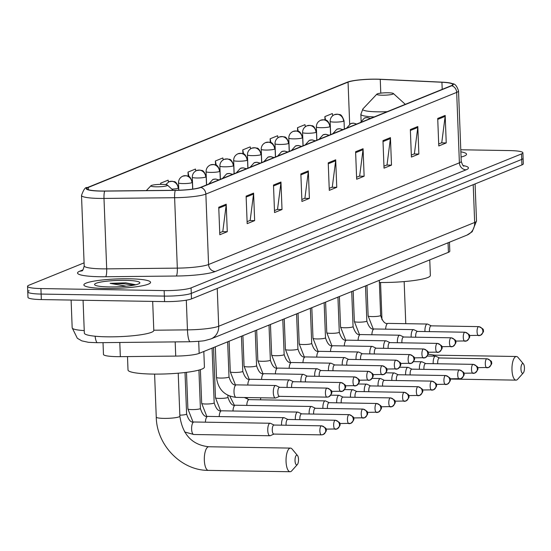 <?xml version="1.0" encoding="UTF-8"?>
<svg xmlns="http://www.w3.org/2000/svg" width="551" height="551" viewBox="0 0 551 551"><rect width="100%" height="100%" fill="white"/><g stroke="black" fill="none" stroke-linecap="round" stroke-linejoin="round"><path stroke-width="0.83" d="M449.458 242.213L449.802 251.194A20.855 2.941 177.8 0 1 448.424 252.317L199.159 353.377A20.855 2.941 177.8 0 1 175.728 356.091L120.338 356.655A20.855 2.941 177.8 0 1 116.846 356.649A20.855 2.941 177.8 0 1 103.471 354.424L103.016 342.639M29.141 290.721A20.855 2.941 -2.2 0 0 27.764 291.844L27.97 297.347A20.855 2.941 -2.2 0 0 41.346 299.572L164.57 301.604A20.855 2.941 -2.2 0 0 191.493 298.897L521.935 164.921A20.855 2.941 -2.2 0 0 523.312 163.805L523.106 158.302A20.855 2.941 -2.2 0 1 521.721 159.425A20.855 2.941 -2.2 0 0 523.106 158.302L522.892 152.799A20.855 2.941 -2.2 0 0 509.517 150.575L460.788 149.769M84.089 262.855L28.934 285.218A20.855 2.941 -2.2 0 0 27.55 286.341A20.855 2.941 -2.2 0 0 40.926 288.566L164.15 290.597L164.363 296.101A20.855 2.941 -2.2 0 0 191.28 293.394L521.721 159.425L191.28 293.394A20.855 2.941 -2.2 0 1 164.363 296.101L41.139 294.069L164.363 296.101L164.57 301.604M27.764 291.844A20.855 2.941 -2.2 0 0 41.139 294.069A20.855 2.941 -2.2 0 1 27.764 291.844L27.55 286.341M105.275 288.476A33.37 4.704 -2.2 0 0 150.561 282.353A33.37 4.704 -2.2 0 0 129.161 278.785A33.37 4.704 -2.2 0 0 83.876 284.915A33.37 4.704 -2.2 0 0 105.275 288.476A33.37 4.704 -2.2 0 0 150.561 282.353A33.37 4.704 -2.2 0 0 129.161 278.785A33.37 4.704 -2.2 0 0 83.876 284.915A33.37 4.704 -2.2 0 0 105.275 288.476M461.063 157.049A33.37 4.704 -2.2 0 0 466.566 154.232A33.37 4.704 -2.2 0 0 460.863 151.835A33.37 4.704 -2.2 0 1 466.566 154.232A33.37 4.704 -2.2 0 1 461.063 157.049M101.074 191.011A22.247 3.134 177.8 0 1 86.81 188.642A22.247 3.134 177.8 0 1 88.284 187.443L348.053 82.12A22.247 3.134 177.8 0 1 380.252 79.344L441.93 82.251A22.247 3.134 177.8 0 1 452.715 84.517A22.247 3.134 177.8 0 1 451.241 85.708L200.419 187.402A22.247 3.134 177.8 0 1 175.425 190.302L104.8 191.025A22.247 3.134 177.8 0 1 101.074 191.011M100.874 191.094A22.798 3.21 -2.2 0 0 104.69 191.107L175.321 190.384A22.798 3.21 -2.2 0 0 200.936 187.416L451.758 85.722A22.798 3.21 -2.2 0 0 450.312 83.036A22.798 3.21 -2.2 0 0 442.219 82.168L380.541 79.268A22.798 3.21 -2.2 0 0 348.859 81.658A22.798 3.21 -2.2 0 0 347.536 82.113L87.761 187.436A22.798 3.21 -2.2 0 0 100.874 191.094M164.15 290.597A20.855 2.941 -2.2 0 0 191.073 287.891L521.508 153.922A20.855 2.941 -2.2 0 0 522.892 152.799M390.439 137.626L391.492 165.135L384.033 168.158L382.973 140.65L390.439 137.626A5.558 5.131 -112.1 0 1 390.397 138.576L383.007 141.573M417.81 126.53L418.863 154.039L411.404 157.063L410.343 129.554L417.81 126.53A5.558 5.131 -112.1 0 1 417.768 127.481L410.378 130.477M445.18 115.428L446.234 142.936L438.775 145.967L437.714 118.458L445.18 115.428A5.558 5.131 -112.1 0 1 445.139 116.385L437.749 119.381M308.326 170.913L309.386 198.422L301.92 201.452L300.86 173.944L308.326 170.913A5.558 5.131 -112.1 0 1 308.284 171.871L300.894 174.867M280.955 182.016L282.016 209.525L274.55 212.548L273.489 185.04L280.955 182.016A5.558 5.131 -112.1 0 1 280.914 182.966L273.523 185.963M253.584 193.112L254.645 220.62L247.179 223.644L246.118 196.135L253.584 193.112A5.558 5.131 -112.1 0 1 253.543 194.062L246.159 197.058M226.213 204.207L227.274 231.716L219.808 234.74L218.747 207.231L226.213 204.207A5.558 5.131 -112.1 0 1 226.172 205.165L218.788 208.154M363.068 148.722L364.128 176.23L356.662 179.254L355.602 151.745L363.068 148.722A5.558 5.131 -112.1 0 1 363.026 149.679L355.636 152.668M335.697 159.818L336.757 187.326L329.291 190.357L328.231 162.848L335.697 159.818A5.558 5.131 -112.1 0 1 335.655 160.775L328.265 163.771M277.993 137.736L277.594 135.766L270.128 138.79L270.265 142.406M305.371 126.689L304.965 124.671L297.499 127.694L297.63 131.166M332.756 115.655L332.329 113.568L324.87 116.598L324.994 119.932M195.86 170.906L195.481 169.054L188.015 172.084L188.173 176.168M168.482 181.982L168.11 180.156L160.644 183.18L160.692 184.385M250.615 148.784L250.223 146.862L242.757 149.886L242.901 153.653M223.231 159.845L222.852 157.958L215.386 160.988L215.537 164.907M336.757 187.326L331.95 187.25M329.216 188.359L332.281 187.113L335.655 160.775M364.128 176.23L359.314 176.148M356.587 177.257L359.651 176.017L363.026 149.679M227.274 231.716L222.466 231.634M219.732 232.742L222.797 231.503L226.172 205.165M254.645 220.62L249.837 220.538M247.103 221.647L250.168 220.407L253.543 194.062M282.016 209.525L277.208 209.442M274.474 210.551L277.539 209.311L280.914 182.966M309.386 198.422L304.579 198.346M301.845 199.455L304.91 198.208L308.284 171.871M446.234 142.936L441.427 142.861M438.692 143.969L441.757 142.723L445.139 116.385M418.863 154.039L414.056 153.956M411.322 155.065L414.393 153.825L417.768 127.481M391.492 165.135L386.685 165.052M383.957 166.161L387.022 164.921L390.397 138.576M215.386 160.988L216.254 165.231M188.015 172.084L188.924 176.54M160.644 183.18L160.885 184.378M242.757 149.886L243.583 153.936M270.128 138.79L270.913 142.647M297.499 127.694L298.249 131.372M324.87 116.598L325.586 120.111M83.07 300.261L84.337 333.107A34.754 4.897 -2.2 0 0 106.625 336.813A34.754 4.897 -2.2 0 0 153.798 330.435L152.682 301.404M135.732 284.757L125.724 282.828L110.124 283.345L126.248 286.224M109.105 286.919A22.66 3.196 -2.2 0 0 139.651 283.221A22.66 3.196 -2.2 0 0 125.332 280.342A22.66 3.196 -2.2 0 0 94.82 284.95A22.66 3.196 -2.2 0 0 109.105 286.919M110.124 283.345L124.671 283.827L133.666 285.211M125.724 282.828L135.691 284.784M296.955 464.837A4.869 1.749 90.9 0 0 297.368 464.527A4.869 1.749 90.9 0 0 298.518 460.051A4.869 1.749 90.9 0 0 297.519 455.546A4.869 1.749 90.9 0 0 296.583 455.209A4.869 1.749 90.9 0 0 295.026 460.732A4.869 1.749 90.9 0 0 296.955 464.837M297.368 464.527L291.741 470.85A11.819 4.25 -89.1 0 1 290.735 471.608A11.819 4.25 -89.1 0 1 290.088 471.732A11.819 4.25 -89.1 0 1 286.031 460.746A11.819 4.25 -89.1 0 1 289.833 448.225A11.819 4.25 -89.1 0 1 290.48 448.101A11.819 4.25 -89.1 0 1 292.099 449.044L297.519 455.546M162.173 184.385A8.341 1.178 -2.2 0 0 150.933 185.749A8.341 1.178 -2.2 0 0 156.202 186.81A8.341 1.178 -2.2 0 0 167.435 185.115A8.341 1.178 -2.2 0 0 162.173 184.385M127.495 356.587L128.011 369.997A38.233 5.386 -2.2 0 0 152.531 374.074A38.233 5.386 -2.2 0 0 204.421 367.062L203.822 351.483M522.885 373.234A4.869 1.749 90.9 0 0 523.305 372.924A4.869 1.749 90.9 0 0 524.449 368.454A4.869 1.749 90.9 0 0 523.45 363.942A4.869 1.749 90.9 0 0 522.513 363.612A4.869 1.749 90.9 0 0 520.957 369.129A4.869 1.749 90.9 0 0 522.885 373.234M523.305 372.924L517.671 379.246A11.819 4.25 -89.1 0 1 516.666 380.004A11.819 4.25 -89.1 0 1 516.018 380.135A11.819 4.25 -89.1 0 1 511.962 369.142A11.819 4.25 -89.1 0 1 515.764 356.628A11.819 4.25 -89.1 0 1 516.411 356.497A11.819 4.25 -89.1 0 1 518.036 357.441L523.45 363.942M388.111 92.782A8.341 1.178 -2.2 0 0 376.863 94.145A8.341 1.178 -2.2 0 0 382.139 95.206A8.341 1.178 -2.2 0 0 393.366 93.512A8.341 1.178 -2.2 0 0 388.111 92.782M379.37 282.484A38.233 5.386 -2.2 0 0 430.359 275.459L429.759 259.879M274.095 425.048L270.465 423.326A6.254 2.252 90.9 0 0 270.107 423.244A6.254 2.252 90.9 0 0 269.763 423.306A6.254 2.252 90.9 0 0 267.758 430.407A6.254 2.252 90.9 0 0 269.9 435.751A6.254 2.252 90.9 0 0 270.238 435.689A6.254 2.252 90.9 0 0 270.259 435.676L273.95 434.085M274.212 425.103A4.518 1.625 90.9 0 0 273.964 425.041A4.518 1.625 90.9 0 0 273.723 425.09A4.518 1.625 90.9 0 0 272.277 430.221A4.518 1.625 90.9 0 0 273.819 434.078A4.518 1.625 90.9 0 0 274.061 434.03M287.884 419.456L284.247 417.741A6.254 2.252 90.9 0 0 283.889 417.651A6.254 2.252 90.9 0 0 283.545 417.72A6.254 2.252 90.9 0 0 281.547 424.814A6.254 2.252 90.9 0 0 281.561 425.172M287.994 419.511A4.518 1.625 90.9 0 0 287.753 419.456A4.518 1.625 90.9 0 0 287.505 419.504A4.518 1.625 90.9 0 0 286.059 424.628A4.518 1.625 90.9 0 0 286.1 425.241M301.666 413.87L298.036 412.155A6.254 2.252 90.9 0 0 297.671 412.065A6.254 2.252 90.9 0 0 297.333 412.134A6.254 2.252 90.9 0 0 295.329 419.228A6.254 2.252 90.9 0 0 295.35 419.58M301.783 413.925A4.518 1.625 90.9 0 0 301.535 413.87A4.518 1.625 90.9 0 0 301.287 413.911A4.518 1.625 90.9 0 0 299.847 419.042A4.518 1.625 90.9 0 0 299.882 419.655M315.454 408.277L311.818 406.562A6.254 2.252 90.9 0 0 311.46 406.473A6.254 2.252 90.9 0 0 311.115 406.542A6.254 2.252 90.9 0 0 309.118 413.643A6.254 2.252 90.9 0 0 309.132 413.994M315.565 408.332A4.518 1.625 90.9 0 0 315.324 408.277A4.518 1.625 90.9 0 0 315.076 408.325A4.518 1.625 90.9 0 0 313.629 413.45A4.518 1.625 90.9 0 0 313.671 414.07M329.236 402.691L325.607 400.976A6.254 2.252 90.9 0 0 325.242 400.887A6.254 2.252 90.9 0 0 324.904 400.956A6.254 2.252 90.9 0 0 322.9 408.05A6.254 2.252 90.9 0 0 322.92 408.401M329.353 402.747A4.518 1.625 90.9 0 0 329.105 402.691A4.518 1.625 90.9 0 0 328.857 402.74A4.518 1.625 90.9 0 0 327.411 407.864A4.518 1.625 90.9 0 0 327.452 408.477M343.025 397.099L339.388 395.384A6.254 2.252 90.9 0 0 339.03 395.301A6.254 2.252 90.9 0 0 338.686 395.363A6.254 2.252 90.9 0 0 336.689 402.464A6.254 2.252 90.9 0 0 336.702 402.815M343.135 397.154A4.518 1.625 90.9 0 0 342.894 397.099A4.518 1.625 90.9 0 0 342.646 397.147A4.518 1.625 90.9 0 0 341.2 402.271A4.518 1.625 90.9 0 0 341.241 402.891M356.807 391.513L353.17 389.798A6.254 2.252 90.9 0 0 352.812 389.709A6.254 2.252 90.9 0 0 352.475 389.777A6.254 2.252 90.9 0 0 350.47 396.872A6.254 2.252 90.9 0 0 350.491 397.223M356.917 391.568A4.518 1.625 90.9 0 0 356.676 391.513A4.518 1.625 90.9 0 0 356.428 391.561A4.518 1.625 90.9 0 0 354.982 396.686A4.518 1.625 90.9 0 0 355.023 397.299M370.589 385.927L366.959 384.205A6.254 2.252 90.9 0 0 366.601 384.123A6.254 2.252 90.9 0 0 366.257 384.185A6.254 2.252 90.9 0 0 364.252 391.286A6.254 2.252 90.9 0 0 364.273 391.637M370.706 385.975A4.518 1.625 90.9 0 0 370.458 385.92A4.518 1.625 90.9 0 0 370.217 385.969A4.518 1.625 90.9 0 0 368.771 391.093A4.518 1.625 90.9 0 0 368.812 391.713M384.378 380.335L380.741 378.62A6.254 2.252 90.9 0 0 380.383 378.53A6.254 2.252 90.9 0 0 380.045 378.599A6.254 2.252 90.9 0 0 378.041 385.693A6.254 2.252 90.9 0 0 378.055 386.044M384.488 380.39A4.518 1.625 90.9 0 0 384.247 380.335A4.518 1.625 90.9 0 0 383.999 380.383A4.518 1.625 90.9 0 0 382.552 385.507A4.518 1.625 90.9 0 0 382.594 386.12M398.159 374.749L394.53 373.027A6.254 2.252 90.9 0 0 394.165 372.944A6.254 2.252 90.9 0 0 393.827 373.006A6.254 2.252 90.9 0 0 391.823 380.107A6.254 2.252 90.9 0 0 391.844 380.459M398.277 374.797A4.518 1.625 90.9 0 0 398.029 374.742A4.518 1.625 90.9 0 0 397.788 374.79A4.518 1.625 90.9 0 0 396.341 379.914A4.518 1.625 90.9 0 0 396.376 380.534M411.948 369.156L408.312 367.441A6.254 2.252 90.9 0 0 407.954 367.352A6.254 2.252 90.9 0 0 407.609 367.421A6.254 2.252 90.9 0 0 405.612 374.515A6.254 2.252 90.9 0 0 405.626 374.873M412.058 369.211A4.518 1.625 90.9 0 0 411.817 369.156A4.518 1.625 90.9 0 0 411.569 369.204A4.518 1.625 90.9 0 0 410.123 374.329A4.518 1.625 90.9 0 0 410.164 374.942M425.73 363.57L422.1 361.849A6.254 2.252 90.9 0 0 421.735 361.766A6.254 2.252 90.9 0 0 421.398 361.828A6.254 2.252 90.9 0 0 419.394 368.929A6.254 2.252 90.9 0 0 419.414 369.28M425.847 363.626A4.518 1.625 90.9 0 0 425.599 363.564A4.518 1.625 90.9 0 0 425.351 363.612A4.518 1.625 90.9 0 0 423.912 368.743A4.518 1.625 90.9 0 0 423.946 369.356M439.519 357.978L435.882 356.263A6.254 2.252 90.9 0 0 435.524 356.173A6.254 2.252 90.9 0 0 435.18 356.242A6.254 2.252 90.9 0 0 433.182 363.336A6.254 2.252 90.9 0 0 433.196 363.694M439.629 358.033A4.518 1.625 90.9 0 0 439.388 357.978A4.518 1.625 90.9 0 0 439.14 358.026A4.518 1.625 90.9 0 0 437.694 363.15A4.518 1.625 90.9 0 0 437.735 363.763M279.646 387.319L276.017 385.597A6.254 2.252 90.9 0 0 275.652 385.514A6.254 2.252 90.9 0 0 273.31 392.677A6.254 2.252 90.9 0 0 275.445 398.022A6.254 2.252 90.9 0 0 275.81 397.946L279.502 396.355M279.763 387.374A4.518 1.625 90.9 0 0 279.515 387.312A4.518 1.625 90.9 0 0 279.267 387.36A4.518 1.625 90.9 0 0 277.828 392.491A4.518 1.625 90.9 0 0 279.371 396.348A4.518 1.625 90.9 0 0 279.612 396.3M293.435 381.726L289.798 380.011A6.254 2.252 90.9 0 0 289.44 379.921A6.254 2.252 90.9 0 0 287.099 387.084A6.254 2.252 90.9 0 0 287.112 387.443M293.545 381.781A4.518 1.625 90.9 0 0 293.304 381.726A4.518 1.625 90.9 0 0 293.056 381.774A4.518 1.625 90.9 0 0 291.61 386.898A4.518 1.625 90.9 0 0 291.651 387.511M307.217 376.14L303.587 374.425A6.254 2.252 90.9 0 0 303.222 374.336A6.254 2.252 90.9 0 0 300.88 381.499A6.254 2.252 90.9 0 0 300.901 381.85M307.334 376.195A4.518 1.625 90.9 0 0 307.086 376.133A4.518 1.625 90.9 0 0 306.838 376.181A4.518 1.625 90.9 0 0 305.392 381.313A4.518 1.625 90.9 0 0 305.433 381.926M321.006 370.548L317.369 368.833A6.254 2.252 90.9 0 0 317.011 368.743A6.254 2.252 90.9 0 0 314.669 375.906A6.254 2.252 90.9 0 0 314.683 376.264M321.116 370.603A4.518 1.625 90.9 0 0 320.875 370.548A4.518 1.625 90.9 0 0 320.627 370.596A4.518 1.625 90.9 0 0 319.181 375.72A4.518 1.625 90.9 0 0 319.222 376.34M334.788 364.962L331.151 363.247A6.254 2.252 90.9 0 0 330.793 363.157A6.254 2.252 90.9 0 0 328.451 370.32A6.254 2.252 90.9 0 0 328.472 370.671M334.898 365.017A4.518 1.625 90.9 0 0 334.657 364.962A4.518 1.625 90.9 0 0 334.409 365.01A4.518 1.625 90.9 0 0 332.962 370.134A4.518 1.625 90.9 0 0 333.004 370.747M348.569 359.369L344.94 357.654A6.254 2.252 90.9 0 0 344.582 357.571A6.254 2.252 90.9 0 0 342.233 364.734A6.254 2.252 90.9 0 0 342.254 365.086M348.687 359.424A4.518 1.625 90.9 0 0 348.439 359.369A4.518 1.625 90.9 0 0 348.198 359.417A4.518 1.625 90.9 0 0 346.751 364.542A4.518 1.625 90.9 0 0 346.793 365.161M362.358 353.783L358.722 352.068A6.254 2.252 90.9 0 0 358.364 351.979A6.254 2.252 90.9 0 0 356.022 359.142A6.254 2.252 90.9 0 0 356.036 359.493M362.468 353.838A4.518 1.625 90.9 0 0 362.227 353.783A4.518 1.625 90.9 0 0 361.979 353.832A4.518 1.625 90.9 0 0 360.533 358.956A4.518 1.625 90.9 0 0 360.574 359.569M376.14 348.198L372.51 346.476A6.254 2.252 90.9 0 0 372.145 346.393A6.254 2.252 90.9 0 0 369.804 353.556A6.254 2.252 90.9 0 0 369.824 353.907M376.257 348.246A4.518 1.625 90.9 0 0 376.009 348.191A4.518 1.625 90.9 0 0 375.768 348.239A4.518 1.625 90.9 0 0 374.322 353.363A4.518 1.625 90.9 0 0 374.356 353.983M389.929 342.605L386.292 340.89A6.254 2.252 90.9 0 0 385.934 340.8A6.254 2.252 90.9 0 0 383.592 347.963A6.254 2.252 90.9 0 0 383.606 348.315M390.039 342.66A4.518 1.625 90.9 0 0 389.798 342.605A4.518 1.625 90.9 0 0 389.55 342.653A4.518 1.625 90.9 0 0 388.104 347.777A4.518 1.625 90.9 0 0 388.145 348.39M403.711 337.019L400.081 335.297A6.254 2.252 90.9 0 0 399.716 335.215A6.254 2.252 90.9 0 0 397.374 342.378A6.254 2.252 90.9 0 0 397.395 342.729M403.828 337.067A4.518 1.625 90.9 0 0 403.58 337.012A4.518 1.625 90.9 0 0 403.332 337.06A4.518 1.625 90.9 0 0 401.893 342.185A4.518 1.625 90.9 0 0 401.927 342.805M417.5 331.426L413.863 329.712A6.254 2.252 90.9 0 0 413.505 329.622A6.254 2.252 90.9 0 0 411.163 336.785A6.254 2.252 90.9 0 0 411.177 337.136M417.61 331.482A4.518 1.625 90.9 0 0 417.369 331.426A4.518 1.625 90.9 0 0 417.121 331.475A4.518 1.625 90.9 0 0 415.674 336.599A4.518 1.625 90.9 0 0 415.716 337.212M431.281 325.841L427.645 324.119A6.254 2.252 90.9 0 0 427.287 324.036A6.254 2.252 90.9 0 0 424.945 331.199A6.254 2.252 90.9 0 0 424.966 331.55M431.399 325.889A4.518 1.625 90.9 0 0 431.151 325.834A4.518 1.625 90.9 0 0 430.903 325.882A4.518 1.625 90.9 0 0 429.456 331.013A4.518 1.625 90.9 0 0 429.498 331.626M119.794 342.467L120.338 356.655M175.184 341.902L175.728 356.091M198.697 341.331L199.159 353.377M448.053 242.784L448.424 252.317M153.791 330.214L187.45 329.87A27.805 3.919 -2.2 0 0 218.692 326.247L474.666 222.466A27.805 3.919 -2.2 0 0 476.512 220.972L472.179 231.757L466.917 235.132L210.943 338.92L205.289 340.47C204.015 340.945 199.001 341.372 190.24 341.744L97.458 342.694L88.532 342.336L81.748 340.849L77.326 338.266L72.174 327.838A27.805 3.919 -2.2 0 0 84.241 330.593M191.493 298.897L191.073 287.891M41.346 299.572L40.926 288.566M521.935 164.921L521.508 153.922M190.24 341.744A13.906 2.7 -90.6 0 1 187.45 329.87L186.307 300.178M210.943 338.92A13.906 12.825 -112.1 0 0 218.692 326.247L217.239 288.462M466.917 235.132A13.906 12.825 -112.1 0 0 474.666 222.466L473.213 184.675M97.458 342.694A13.906 2.7 -90.6 0 1 95.103 336.22M88.284 187.443L88.367 189.716M451.758 85.722A6.949 6.412 67.9 0 1 456.683 92.396L205.86 194.09A27.805 3.919 177.8 0 1 174.619 197.713L103.994 198.436A27.805 3.919 177.8 0 1 99.338 198.422A27.805 3.919 177.8 0 1 81.507 195.453L84.207 265.878A27.805 3.919 -2.2 0 0 102.038 268.847A27.805 3.919 -2.2 0 0 106.694 268.86L177.326 268.13A27.805 3.919 -2.2 0 0 208.567 264.514L459.389 162.821A27.805 3.919 -2.2 0 0 461.228 161.326C462.413 164.873 463.322 166.471 463.956 166.113M104.69 191.107A6.949 1.35 -90.6 0 0 103.994 198.436L106.694 268.86A6.949 1.35 89.4 0 1 105.64 276.747A34.754 4.897 177.8 0 1 79.833 271.154L82.905 269.907M463.171 165.562A34.754 4.897 177.8 0 1 466.139 169.804L215.317 271.498A6.949 6.412 -112.1 0 1 208.567 264.514L205.86 194.09A6.949 6.412 -112.1 0 0 200.936 187.416M450.312 83.036C452.316 84.551 455.388 81.514 458.522 90.901A27.805 3.919 177.8 0 1 456.683 92.396L459.389 162.821A6.949 6.412 -112.1 0 0 466.139 169.804M215.317 271.498A34.754 4.897 177.8 0 1 176.265 276.023A6.949 1.35 89.4 0 0 177.326 268.13L174.619 197.713A6.949 1.35 -90.6 0 1 175.321 190.384M347.536 82.113A6.949 6.412 -112.1 0 0 346.992 82.306L87.223 187.622A6.949 6.412 67.9 0 1 87.761 187.436M176.265 276.023L105.64 276.747M79.833 271.154A6.949 6.412 -112.1 0 0 81.947 270.803M441.93 82.251L442.205 89.372M380.252 79.344L380.782 93.153M348.053 82.12L349.671 124.127M178.221 373.192L179.874 416.212A11.819 1.667 177.8 0 1 179.096 416.845A11.819 1.667 177.8 0 1 163.84 418.381A11.819 1.667 177.8 0 1 156.257 417.121C156.677 445.139 181.307 470.595 208.368 470.389L290.088 471.732M179.874 416.212C182.581 434.739 192.203 444.919 208.76 446.758A11.819 4.25 90.9 0 0 208.12 446.882A11.819 4.25 90.9 0 0 204.311 459.396A11.819 4.25 90.9 0 0 208.368 470.389M428.01 354.148L434.691 355.154A11.819 4.25 90.9 0 0 434.05 355.278A11.819 4.25 90.9 0 0 432.962 356.132M376.863 94.145L362.923 108.898A22.99 3.237 -2.2 0 0 377.449 111.825A22.99 3.237 -2.2 0 0 387.229 111.66M361.112 120.862L360.857 114.312A25.022 3.526 -2.2 0 0 374.281 116.915M165.693 184.619L169.061 181.713A6.949 6.412 67.9 0 1 171.409 181.279A6.949 6.412 -112.1 0 1 178.159 188.263A6.949 0.978 -2.2 0 0 178.62 187.891L178.71 190.233M171.864 189.131A6.949 0.978 -2.2 0 0 178.159 188.263M321.323 425.875A4.518 1.625 90.9 0 0 319.869 430.662A4.518 1.625 90.9 0 0 321.419 434.863A4.518 1.625 90.9 0 0 321.667 434.815A4.518 4.167 67.9 0 0 323.196 434.532A4.518 4.167 67.9 0 0 325.71 430.414A4.518 4.167 -112.1 0 0 321.323 425.875A4.518 1.625 90.9 0 1 321.57 425.827L273.964 425.041M179.833 415.172A6.254 0.882 -2.2 0 0 186.045 414.428A6.254 0.882 -2.2 0 0 186.61 414.035C188.559 420.158 191.011 422.81 193.966 421.99A6.254 2.252 90.9 0 0 193.621 422.052A6.254 2.252 90.9 0 0 193.484 422.121A6.254 2.252 90.9 0 0 191.61 428.878A6.254 2.252 90.9 0 0 193.759 434.498L184.592 431.956M321.894 425.93A4.518 1.625 90.9 0 0 321.57 425.827C325.4 427.61 326.853 428.809 325.916 429.429C326.977 430.214 326.075 431.915 323.196 434.532L321.419 434.863L273.819 434.078M178.799 190.226L178.51 182.836A6.949 0.978 -2.2 0 0 182.973 183.579A6.949 0.978 -2.2 0 0 191.948 182.677A6.949 6.412 -112.1 0 0 185.198 175.693A6.949 6.412 67.9 0 0 182.849 176.127L186.417 175.679C187.347 176.919 189.303 173.448 192.409 182.298A6.949 0.978 -2.2 0 1 191.948 182.677M335.111 420.289A4.518 1.625 90.9 0 0 333.658 425.076A4.518 1.625 90.9 0 0 335.208 429.277A4.518 1.625 90.9 0 0 335.456 429.229A4.518 4.167 67.9 0 0 336.978 428.947A4.518 4.167 67.9 0 0 339.499 424.828A4.518 4.167 -112.1 0 0 335.111 420.289A4.518 1.625 90.9 0 1 335.352 420.241L287.753 419.456M192.974 421.887L187.891 408.925A6.254 0.882 -2.2 0 0 191.906 409.593A6.254 0.882 -2.2 0 0 199.834 408.842A6.254 0.882 -2.2 0 0 200.399 408.449C202.348 414.572 204.8 417.224 207.748 416.398A6.254 2.252 90.9 0 0 207.41 416.466A6.254 2.252 90.9 0 0 207.266 416.535A6.254 2.252 90.9 0 0 205.406 422.176M335.683 420.337A4.518 1.625 90.9 0 0 335.352 420.241C339.189 422.025 340.635 423.223 339.705 423.836C340.766 424.621 339.857 426.322 336.978 428.947L325.848 429.119M192.754 189.103L192.299 177.243A6.949 0.978 -2.2 0 0 196.755 177.987A6.949 0.978 -2.2 0 0 205.73 177.085A6.949 6.412 -112.1 0 0 198.98 170.101A6.949 6.412 67.9 0 0 196.631 170.534L200.199 170.094C201.136 171.333 203.085 167.862 206.191 176.713A6.949 0.978 -2.2 0 1 205.73 177.085M348.893 414.696A4.518 1.625 90.9 0 0 347.44 419.483A4.518 1.625 90.9 0 0 348.99 423.685A4.518 1.625 90.9 0 0 349.238 423.636A4.518 4.167 67.9 0 0 350.767 423.354A4.518 4.167 67.9 0 0 353.281 419.242A4.518 4.167 -112.1 0 0 348.893 414.696A4.518 1.625 90.9 0 1 349.141 414.648L301.535 413.87M206.756 416.301L201.68 403.339A6.254 0.882 -2.2 0 0 205.688 404.007A6.254 0.882 -2.2 0 0 213.616 403.249A6.254 0.882 -2.2 0 0 214.181 402.857C216.13 408.98 218.582 411.631 221.536 410.812A6.254 2.252 90.9 0 0 221.192 410.874A6.254 2.252 90.9 0 0 221.054 410.943A6.254 2.252 90.9 0 0 219.195 416.59M349.465 414.751A4.518 1.625 90.9 0 0 349.141 414.648C352.971 416.432 354.424 417.63 353.487 418.25C354.548 419.035 353.639 420.737 350.767 423.354L339.63 423.533M206.591 184.902L206.081 171.657A6.949 0.978 -2.2 0 0 210.544 172.401A6.949 0.978 -2.2 0 0 219.512 171.499A6.949 6.412 -112.1 0 0 212.762 164.515A6.949 6.412 67.9 0 0 210.42 164.949L213.981 164.501C214.918 165.741 216.874 162.276 219.973 171.12A6.949 0.978 -2.2 0 1 219.512 171.499M362.682 409.111A4.518 1.625 90.9 0 0 361.222 413.897A4.518 1.625 90.9 0 0 362.778 418.099A4.518 1.625 90.9 0 0 363.019 418.051A4.518 4.167 67.9 0 0 364.548 417.768A4.518 4.167 67.9 0 0 367.069 413.649A4.518 4.167 -112.1 0 0 362.682 409.111A4.518 1.625 90.9 0 1 362.923 409.062L315.324 408.277M220.545 410.715L215.462 397.746A6.254 0.882 -2.2 0 0 219.477 398.414A6.254 0.882 -2.2 0 0 227.398 397.664A6.254 0.882 -2.2 0 0 227.969 397.271C229.919 403.394 232.37 406.046 235.318 405.219A6.254 2.252 90.9 0 0 234.981 405.288A6.254 2.252 90.9 0 0 234.836 405.357A6.254 2.252 90.9 0 0 232.977 410.998M363.254 409.159A4.518 1.625 90.9 0 0 362.923 409.062C366.759 410.846 368.206 412.045 367.276 412.658C368.337 413.443 367.427 415.144 364.548 417.768L353.411 417.947M220.379 179.309L219.87 166.071A6.949 0.978 -2.2 0 0 224.326 166.808A6.949 0.978 -2.2 0 0 233.3 165.906A6.949 6.412 -112.1 0 0 226.551 158.922A6.949 6.412 67.9 0 0 224.202 159.356L227.77 158.915C228.706 160.155 230.655 156.684 233.762 165.534A6.949 0.978 -2.2 0 1 233.3 165.906M376.464 403.518A4.518 1.625 90.9 0 0 375.011 408.305A4.518 1.625 90.9 0 0 376.56 412.506A4.518 1.625 90.9 0 0 376.808 412.465A4.518 4.167 67.9 0 0 378.33 412.176A4.518 4.167 67.9 0 0 380.851 408.064A4.518 4.167 -112.1 0 0 376.464 403.518A4.518 1.625 90.9 0 1 376.712 403.477L329.105 402.691M325.242 400.887L249.1 399.633A6.254 2.252 90.9 0 0 248.763 399.695A6.254 2.252 90.9 0 0 248.625 399.764A6.254 2.252 90.9 0 0 246.765 405.412M377.036 403.573A4.518 1.625 90.9 0 0 376.712 403.477C380.541 405.254 381.995 406.452 381.058 407.072C382.118 407.857 381.209 409.558 378.33 412.176L367.2 412.355M234.161 173.723L233.652 160.479A6.949 0.978 -2.2 0 0 238.108 161.223A6.949 0.978 -2.2 0 0 247.082 160.32A6.949 6.412 -112.1 0 0 240.332 153.336A6.949 6.412 67.9 0 0 237.984 153.77L241.552 153.33C242.488 154.562 244.444 151.098 247.544 159.948A6.949 0.978 -2.2 0 1 247.082 160.32M390.246 397.932A4.518 1.625 90.9 0 0 388.792 402.719A4.518 1.625 90.9 0 0 390.349 406.92A4.518 1.625 90.9 0 0 390.59 406.872A4.518 4.167 67.9 0 0 392.119 406.59A4.518 4.167 67.9 0 0 394.633 402.471A4.518 4.167 -112.1 0 0 390.246 397.932A4.518 1.625 90.9 0 1 390.494 397.884L342.894 397.099M260.761 397.781A6.254 2.252 90.9 0 0 260.547 399.819M390.824 397.98A4.518 1.625 90.9 0 0 390.494 397.884C394.33 399.668 395.776 400.866 394.847 401.479C395.907 402.264 394.998 403.966 392.119 406.59L380.982 406.769M247.943 168.131L247.44 154.893A6.949 0.978 -2.2 0 0 251.897 155.63A6.949 0.978 -2.2 0 0 260.871 154.728A6.949 6.412 -112.1 0 0 254.121 147.744A6.949 6.412 67.9 0 0 251.773 148.185L255.34 147.737C256.277 148.977 258.226 145.505 261.332 154.356A6.949 0.978 -2.2 0 1 260.871 154.728M404.035 392.346A4.518 1.625 90.9 0 0 402.581 397.126A4.518 1.625 90.9 0 0 404.131 401.335A4.518 1.625 90.9 0 0 404.379 401.286A4.518 4.167 67.9 0 0 405.901 401.004A4.518 4.167 67.9 0 0 408.422 396.885A4.518 4.167 -112.1 0 0 404.035 392.346A4.518 1.625 90.9 0 1 404.282 392.298L356.676 391.513M404.606 392.395A4.518 1.625 90.9 0 0 404.282 392.298C408.112 394.075 409.565 395.274 408.628 395.893C409.689 396.679 408.78 398.38 405.901 401.004L394.771 401.176M261.732 162.545L261.222 149.3A6.949 0.978 -2.2 0 0 265.678 150.044A6.949 0.978 -2.2 0 0 274.653 149.142A6.949 6.412 -112.1 0 0 267.903 142.158A6.949 6.412 67.9 0 0 265.554 142.592L269.122 142.151C270.059 143.384 272.008 139.92 275.114 148.77A6.949 0.978 -2.2 0 1 274.653 149.142M417.816 386.754A4.518 1.625 90.9 0 0 416.363 391.541A4.518 1.625 90.9 0 0 417.913 395.742A4.518 1.625 90.9 0 0 418.161 395.694A4.518 4.167 67.9 0 0 419.69 395.411A4.518 4.167 67.9 0 0 422.204 391.293A4.518 4.167 -112.1 0 0 417.816 386.754A4.518 1.625 90.9 0 1 418.064 386.706L370.458 385.92M418.388 386.802A4.518 1.625 90.9 0 0 418.064 386.706C421.894 388.489 423.347 389.688 422.41 390.301C423.478 391.086 422.569 392.794 419.69 395.411L408.553 395.59M275.514 156.959L275.004 143.715A6.949 0.978 -2.2 0 0 279.467 144.452A6.949 0.978 -2.2 0 0 288.442 143.549A6.949 6.412 -112.1 0 0 281.692 136.565A6.949 6.412 67.9 0 0 279.343 137.006L282.911 136.558C283.848 137.798 285.797 134.327 288.903 143.177A6.949 0.978 -2.2 0 1 288.442 143.549M431.605 381.168A4.518 1.625 90.9 0 0 430.152 385.948A4.518 1.625 90.9 0 0 431.702 390.156A4.518 1.625 90.9 0 0 431.95 390.108A4.518 4.167 67.9 0 0 433.472 389.826A4.518 4.167 67.9 0 0 435.993 385.707A4.518 4.167 -112.1 0 0 431.605 381.168A4.518 1.625 90.9 0 1 431.846 381.12L384.247 380.335M432.177 381.216A4.518 1.625 90.9 0 0 431.846 381.12C435.683 382.897 437.129 384.102 436.199 384.715C437.26 385.5 436.351 387.201 433.472 389.826L422.341 389.998M289.303 151.367L288.793 138.122A6.949 0.978 -2.2 0 0 293.249 138.866A6.949 0.978 -2.2 0 0 302.224 137.964A6.949 6.412 -112.1 0 0 295.474 130.98A6.949 6.412 67.9 0 0 293.125 131.413L296.693 130.973C297.63 132.206 299.579 128.741 302.685 137.592A6.949 0.978 -2.2 0 1 302.224 137.964M445.387 375.575A4.518 1.625 90.9 0 0 443.934 380.362A4.518 1.625 90.9 0 0 445.483 384.564A4.518 1.625 90.9 0 0 445.731 384.515A4.518 4.167 67.9 0 0 447.26 384.233A4.518 4.167 67.9 0 0 449.774 380.114A4.518 4.167 -112.1 0 0 445.387 375.575A4.518 1.625 90.9 0 1 445.635 375.527L398.029 374.742M445.959 375.63A4.518 1.625 90.9 0 0 445.635 375.527C449.464 377.311 450.918 378.509 449.981 379.122C451.042 379.908 450.139 381.616 447.26 384.233L436.123 384.412M303.084 145.781L302.575 132.536A6.949 0.978 -2.2 0 0 307.038 133.273A6.949 0.978 -2.2 0 0 316.012 132.378A6.949 6.412 -112.1 0 0 309.263 125.394A6.949 6.412 67.9 0 0 306.914 125.828L310.475 125.38C311.411 126.62 313.367 123.148 316.467 131.999A6.949 0.978 -2.2 0 1 316.012 132.378M459.176 369.99A4.518 1.625 90.9 0 0 457.716 374.776A4.518 1.625 90.9 0 0 459.272 378.978A4.518 1.625 90.9 0 0 459.513 378.93A4.518 4.167 67.9 0 0 461.042 378.647A4.518 4.167 67.9 0 0 463.563 374.528A4.518 4.167 -112.1 0 0 459.176 369.99A4.518 1.625 90.9 0 1 459.417 369.941L411.817 369.156M459.748 370.038A4.518 1.625 90.9 0 0 459.417 369.941C463.253 371.725 464.7 372.924 463.77 373.537C464.83 374.322 463.921 376.023 461.042 378.647L449.912 378.819M316.873 140.188L316.364 126.944A6.949 0.978 -2.2 0 0 320.82 127.687A6.949 0.978 -2.2 0 0 329.794 126.785A6.949 6.412 -112.1 0 0 323.044 119.801A6.949 6.412 67.9 0 0 320.696 120.235L324.264 119.794C325.2 121.034 327.149 117.563 330.256 126.413A6.949 0.978 -2.2 0 1 329.794 126.785M472.958 364.397A4.518 1.625 90.9 0 0 471.504 369.184A4.518 1.625 90.9 0 0 473.054 373.385A4.518 1.625 90.9 0 0 473.302 373.337A4.518 4.167 67.9 0 0 474.824 373.055A4.518 4.167 67.9 0 0 477.345 368.936A4.518 4.167 -112.1 0 0 472.958 364.397A4.518 1.625 90.9 0 1 473.206 364.349L425.599 363.564M473.529 364.452A4.518 1.625 90.9 0 0 473.206 364.349C477.035 366.133 478.488 367.331 477.552 367.951C478.612 368.729 477.703 370.437 474.824 373.055L463.694 373.234M330.655 134.602L330.145 121.358A6.949 0.978 -2.2 0 0 334.602 122.102A6.949 0.978 -2.2 0 0 343.576 121.199A6.949 6.412 -112.1 0 0 336.826 114.215A6.949 6.412 67.9 0 0 334.485 114.649L338.045 114.202C338.982 115.441 340.938 111.97 344.038 120.821A6.949 0.978 -2.2 0 1 343.576 121.199M486.74 358.811A4.518 1.625 90.9 0 0 485.286 363.598A4.518 1.625 90.9 0 0 486.843 367.799A4.518 1.625 90.9 0 0 487.084 367.751A4.518 4.167 67.9 0 0 488.613 367.469A4.518 4.167 67.9 0 0 491.127 363.35A4.518 4.167 -112.1 0 0 486.74 358.811A4.518 1.625 90.9 0 1 486.988 358.763L439.388 357.978M487.318 358.859A4.518 1.625 90.9 0 0 486.988 358.763C490.824 360.547 492.27 361.745 491.34 362.358C492.401 363.143 491.492 364.845 488.613 367.469L477.476 367.641M326.874 388.145A4.518 1.625 90.9 0 0 325.421 392.932A4.518 1.625 90.9 0 0 326.97 397.133A4.518 1.625 90.9 0 0 327.218 397.085A4.518 4.167 67.9 0 0 328.747 396.803A4.518 4.167 67.9 0 0 331.261 392.684A4.518 4.167 -112.1 0 0 326.874 388.145A4.518 1.625 90.9 0 1 327.122 388.097L279.515 387.312M208.726 184.034L212.796 179.53A6.949 6.412 67.9 0 1 215.138 179.096A6.949 6.412 -112.1 0 1 218.458 180.087M220.51 378.062A6.254 0.882 -2.2 0 0 228.431 377.304A6.254 0.882 -2.2 0 0 229.002 376.912C230.952 383.035 233.404 385.686 236.351 384.867A6.254 2.252 90.9 0 0 235.869 384.997A6.254 2.252 90.9 0 0 234.01 392.03A6.254 2.252 90.9 0 0 236.145 397.374C224.553 395.983 218.003 389.323 216.495 377.394A6.254 0.882 -2.2 0 0 220.51 378.062M327.446 388.2A4.518 1.625 90.9 0 0 327.122 388.097C330.951 389.881 332.405 391.079 331.468 391.699C332.529 392.477 331.619 394.185 328.747 396.803L326.97 397.133L279.371 396.348M340.663 382.559A4.518 1.625 90.9 0 0 339.202 387.346A4.518 1.625 90.9 0 0 340.759 391.547A4.518 1.625 90.9 0 0 341 391.499A4.518 4.167 67.9 0 0 342.529 391.217A4.518 4.167 67.9 0 0 345.05 387.098A4.518 4.167 -112.1 0 0 340.663 382.559A4.518 1.625 90.9 0 1 340.904 382.511L293.304 381.726M222.514 178.448L226.578 173.937A6.949 6.412 67.9 0 1 228.927 173.503A6.949 6.412 -112.1 0 1 232.24 174.502M235.36 384.77L230.284 371.801A6.254 0.882 -2.2 0 0 234.292 372.469A6.254 0.882 -2.2 0 0 242.22 371.718A6.254 0.882 -2.2 0 0 242.784 371.326C244.734 377.449 247.185 380.1 250.14 379.274A6.254 2.252 90.9 0 0 249.658 379.412A6.254 2.252 90.9 0 0 247.798 385.053M341.234 382.608A4.518 1.625 90.9 0 0 340.904 382.511C344.74 384.295 346.186 385.493 345.257 386.106C346.317 386.892 345.408 388.593 342.529 391.217L331.392 391.389M354.445 376.967A4.518 1.625 90.9 0 0 352.991 381.753A4.518 1.625 90.9 0 0 354.541 385.955A4.518 1.625 90.9 0 0 354.789 385.907A4.518 4.167 67.9 0 0 356.311 385.624A4.518 4.167 67.9 0 0 358.832 381.506A4.518 4.167 -112.1 0 0 354.445 376.967A4.518 1.625 90.9 0 1 354.692 376.918L307.086 376.133M236.296 172.856L240.36 168.351A6.949 6.412 67.9 0 1 242.709 167.917A6.949 6.412 -112.1 0 1 246.028 168.909M249.148 379.178L244.065 366.215A6.254 0.882 -2.2 0 0 248.081 366.883A6.254 0.882 -2.2 0 0 256.001 366.126A6.254 0.882 -2.2 0 0 256.573 365.733C258.522 371.856 260.967 374.508 263.922 373.688A6.254 2.252 90.9 0 0 263.44 373.819A6.254 2.252 90.9 0 0 261.58 379.467M355.016 377.022A4.518 1.625 90.9 0 0 354.692 376.918C358.522 378.702 359.975 379.901 359.038 380.521C360.099 381.306 359.19 383.007 356.311 385.624L345.181 385.803M368.226 371.381A4.518 1.625 90.9 0 0 366.773 376.168A4.518 1.625 90.9 0 0 368.33 380.369A4.518 1.625 90.9 0 0 368.571 380.321A4.518 4.167 67.9 0 0 370.1 380.038A4.518 4.167 67.9 0 0 372.614 375.92A4.518 4.167 -112.1 0 0 368.226 371.381A4.518 1.625 90.9 0 1 368.474 371.333L320.875 370.548M250.085 167.27L254.149 162.759A6.949 6.412 67.9 0 1 256.497 162.325A6.949 6.412 -112.1 0 1 259.81 163.323M262.93 373.592L257.854 360.623A6.254 0.882 -2.2 0 0 261.863 361.291A6.254 0.882 -2.2 0 0 269.79 360.54A6.254 0.882 -2.2 0 0 270.355 360.147C272.304 366.27 274.756 368.922 277.704 368.096A6.254 2.252 90.9 0 0 277.229 368.233A6.254 2.252 90.9 0 0 275.369 373.874M368.805 371.429A4.518 1.625 90.9 0 0 368.474 371.333C372.311 373.117 373.757 374.315 372.827 374.928C373.888 375.713 372.979 377.414 370.1 380.038L358.963 380.211M382.015 365.788A4.518 1.625 90.9 0 0 380.562 370.575A4.518 1.625 90.9 0 0 382.112 374.776A4.518 1.625 90.9 0 0 382.36 374.728A4.518 4.167 67.9 0 0 383.882 374.446A4.518 4.167 67.9 0 0 386.403 370.334A4.518 4.167 -112.1 0 0 382.015 365.788A4.518 1.625 90.9 0 1 382.263 365.747L334.657 364.962M263.867 161.677L267.931 157.173A6.949 6.412 67.9 0 1 270.279 156.739A6.949 6.412 -112.1 0 1 273.592 157.738M276.712 367.999L271.636 355.037A6.254 0.882 -2.2 0 0 275.652 355.705A6.254 0.882 -2.2 0 0 283.572 354.947A6.254 0.882 -2.2 0 0 284.144 354.555C286.093 360.678 288.538 363.329 291.493 362.51A6.254 2.252 90.9 0 0 291.011 362.648A6.254 2.252 90.9 0 0 289.151 368.288M382.587 365.843A4.518 1.625 90.9 0 0 382.263 365.747C386.093 367.524 387.546 368.722 386.609 369.342C387.67 370.127 386.761 371.829 383.882 374.446L372.752 374.625M395.797 360.202A4.518 1.625 90.9 0 0 394.344 364.989A4.518 1.625 90.9 0 0 395.893 369.191A4.518 1.625 90.9 0 0 396.141 369.142A4.518 4.167 67.9 0 0 397.67 368.86A4.518 4.167 67.9 0 0 400.184 364.741A4.518 4.167 -112.1 0 0 395.797 360.202A4.518 1.625 90.9 0 1 396.045 360.154L348.439 359.369M277.656 156.091L281.719 151.58A6.949 6.412 67.9 0 1 284.068 151.146A6.949 6.412 -112.1 0 1 287.381 152.145M290.501 362.413L285.425 349.451A6.254 0.882 -2.2 0 0 289.433 350.112A6.254 0.882 -2.2 0 0 297.361 349.362A6.254 0.882 -2.2 0 0 297.926 348.969C299.875 355.092 302.327 357.744 305.275 356.917A6.254 2.252 90.9 0 0 304.793 357.055A6.254 2.252 90.9 0 0 302.94 362.696M396.369 360.251A4.518 1.625 90.9 0 0 396.045 360.154C399.874 361.938 401.328 363.137 400.391 363.75C401.459 364.535 400.549 366.236 397.67 368.86L386.533 369.039M409.586 354.617A4.518 1.625 90.9 0 0 408.133 359.397A4.518 1.625 90.9 0 0 409.682 363.598A4.518 1.625 90.9 0 0 409.93 363.557A4.518 4.167 67.9 0 0 411.452 363.274A4.518 4.167 67.9 0 0 413.973 359.156A4.518 4.167 -112.1 0 0 409.586 354.617A4.518 1.625 90.9 0 1 409.827 354.568L362.227 353.783M291.438 150.499L295.501 145.994A6.949 6.412 67.9 0 1 297.85 145.56A6.949 6.412 -112.1 0 1 301.163 146.559M304.283 356.821L299.207 343.858A6.254 0.882 -2.2 0 0 303.222 344.527A6.254 0.882 -2.2 0 0 311.143 343.769A6.254 0.882 -2.2 0 0 311.708 343.376C313.657 349.506 316.109 352.151 319.063 351.331A6.254 2.252 90.9 0 0 318.581 351.469A6.254 2.252 90.9 0 0 316.722 357.11M410.158 354.665A4.518 1.625 90.9 0 0 409.827 354.568C413.663 356.345 415.11 357.544 414.18 358.164C415.24 358.949 414.331 360.65 411.452 363.274L400.322 363.446M423.368 349.024A4.518 1.625 90.9 0 0 421.914 353.811A4.518 1.625 90.9 0 0 423.464 358.012A4.518 1.625 90.9 0 0 423.712 357.964A4.518 4.167 67.9 0 0 425.241 357.682A4.518 4.167 67.9 0 0 427.755 353.563A4.518 4.167 -112.1 0 0 423.368 349.024A4.518 1.625 90.9 0 1 423.616 348.976L376.009 348.191M305.22 144.913L309.29 140.402A6.949 6.412 67.9 0 1 311.632 139.968A6.949 6.412 -112.1 0 1 314.952 140.966M318.072 351.235L312.989 338.273A6.254 0.882 -2.2 0 0 317.004 338.941A6.254 0.882 -2.2 0 0 324.932 338.183A6.254 0.882 -2.2 0 0 325.496 337.791C327.446 343.914 329.897 346.565 332.845 345.746A6.254 2.252 90.9 0 0 332.363 345.876A6.254 2.252 90.9 0 0 330.504 351.517M423.939 349.072A4.518 1.625 90.9 0 0 423.616 348.976C427.445 350.76 428.898 351.958 427.962 352.571C429.022 353.356 428.113 355.064 425.241 357.682L414.104 357.861M437.157 343.438A4.518 1.625 90.9 0 0 435.696 348.218A4.518 1.625 90.9 0 0 437.253 352.426A4.518 1.625 90.9 0 0 437.494 352.378A4.518 4.167 67.9 0 0 439.023 352.096A4.518 4.167 67.9 0 0 441.544 347.977A4.518 4.167 -112.1 0 0 437.157 343.438A4.518 1.625 90.9 0 1 437.398 343.39L389.798 342.605M319.008 139.32L323.072 134.816A6.949 6.412 67.9 0 1 325.421 134.382A6.949 6.412 -112.1 0 1 328.733 135.381M331.854 345.642L326.777 332.68A6.254 0.882 -2.2 0 0 330.786 333.348A6.254 0.882 -2.2 0 0 338.713 332.597A6.254 0.882 -2.2 0 0 339.278 332.198C341.227 338.328 343.679 340.979 346.634 340.153A6.254 2.252 90.9 0 0 346.152 340.291A6.254 2.252 90.9 0 0 344.292 345.932M437.728 343.487A4.518 1.625 90.9 0 0 437.398 343.39C441.234 345.167 442.68 346.365 441.75 346.985C442.811 347.771 441.902 349.472 439.023 352.096L427.893 352.268M450.938 337.846A4.518 1.625 90.9 0 0 449.485 342.632A4.518 1.625 90.9 0 0 451.035 346.834A4.518 1.625 90.9 0 0 451.283 346.786A4.518 4.167 67.9 0 0 452.805 346.503A4.518 4.167 67.9 0 0 455.326 342.385A4.518 4.167 -112.1 0 0 450.938 337.846A4.518 1.625 90.9 0 1 451.186 337.797L403.58 337.012M332.79 133.735L336.854 129.23A6.949 6.412 67.9 0 1 339.202 128.789A6.949 6.412 -112.1 0 1 342.522 129.788M345.642 340.057L340.559 327.094A6.254 0.882 -2.2 0 0 344.575 327.762A6.254 0.882 -2.2 0 0 352.495 327.005A6.254 0.882 -2.2 0 0 353.067 326.612C355.016 332.735 357.461 335.387 360.416 334.567A6.254 2.252 90.9 0 0 359.934 334.698A6.254 2.252 90.9 0 0 358.074 340.339M451.51 337.894A4.518 1.625 90.9 0 0 451.186 337.797C455.016 339.581 456.469 340.78 455.532 341.393C456.593 342.178 455.684 343.886 452.805 346.503L441.675 346.682M464.72 332.26A4.518 1.625 90.9 0 0 463.267 337.04A4.518 1.625 90.9 0 0 464.824 341.248A4.518 1.625 90.9 0 0 465.065 341.2A4.518 4.167 67.9 0 0 466.594 340.917A4.518 4.167 67.9 0 0 469.108 336.799A4.518 4.167 -112.1 0 0 464.72 332.26A4.518 1.625 90.9 0 1 464.968 332.212L417.369 331.426M346.579 128.142L350.643 123.638A6.949 6.412 67.9 0 1 352.991 123.204A6.949 6.412 -112.1 0 1 356.304 124.202M359.424 334.464L354.348 321.502A6.254 0.882 -2.2 0 0 358.357 322.17A6.254 0.882 -2.2 0 0 366.284 321.419A6.254 0.882 -2.2 0 0 366.849 321.026C368.798 327.149 371.25 329.801 374.198 328.975A6.254 2.252 90.9 0 0 373.723 329.112A6.254 2.252 90.9 0 0 371.863 334.753M465.299 332.308A4.518 1.625 90.9 0 0 464.968 332.212C468.805 333.996 470.251 335.194 469.321 335.807C470.382 336.592 469.473 338.293 466.594 340.917L455.457 341.09M478.509 326.667A4.518 1.625 90.9 0 0 477.056 331.454A4.518 1.625 90.9 0 0 478.605 335.655A4.518 1.625 90.9 0 0 478.853 335.607A4.518 4.167 67.9 0 0 480.376 335.325A4.518 4.167 67.9 0 0 482.896 331.206A4.518 4.167 -112.1 0 0 478.509 326.667A4.518 1.625 90.9 0 1 478.757 326.619L431.151 325.834M360.361 122.556L364.425 118.052A6.949 6.412 67.9 0 1 366.773 117.618A6.949 6.412 -112.1 0 1 370.093 118.61M373.206 328.878L368.13 315.916A6.254 0.882 -2.2 0 0 372.145 316.584A6.254 0.882 -2.2 0 0 380.066 315.826A6.254 0.882 -2.2 0 0 380.638 315.434C382.587 321.557 385.032 324.208 387.987 323.389A6.254 2.252 90.9 0 0 387.505 323.52A6.254 2.252 90.9 0 0 385.645 329.167M479.081 326.722A4.518 1.625 90.9 0 0 478.757 326.619C482.586 328.403 484.04 329.601 483.103 330.214C484.164 330.999 483.255 332.708 480.376 335.325L469.245 335.504M72.174 327.838L71.107 300.061M476.512 220.972L475.086 183.917M348.859 81.658L346.992 82.306M87.223 187.622C85.501 186.879 83.594 189.489 81.507 195.453M458.522 90.901L461.228 161.326M82.182 270.72L81.858 270.858C82.54 271.147 83.318 269.48 84.207 265.878M208.76 446.758L290.48 448.101M154.604 374.101L156.257 417.121M150.933 185.749L146.346 190.598M167.435 185.115L173.179 190.322M434.691 355.154L516.411 356.497M380.541 282.498L381.967 319.725M360.857 114.312L362.923 108.898M393.366 93.512L405.302 104.339M449.967 379.04L516.018 380.135M404.158 281.589L405.77 323.678M193.966 421.99L270.107 423.244M185.019 372.51L186.61 414.035M169.061 181.713L172.628 181.272C173.565 182.512 175.514 179.041 178.62 187.891M193.759 434.498L269.9 435.751M178.51 182.836C178.558 179.716 180.005 177.477 182.849 176.127M186.486 372.331L187.891 408.925M207.748 416.398L283.889 417.651M198.925 370.079L200.399 408.449M192.671 189.117L192.409 182.298M192.299 177.243C192.34 174.123 193.787 171.891 196.631 170.534M200.385 369.652L201.68 403.339M221.536 410.812L297.671 412.065M212.08 348.136L214.181 402.857M206.508 184.936L206.191 176.713M206.081 171.657C206.129 168.537 207.569 166.299 210.42 164.949M213.533 347.543L215.462 397.746M235.318 405.219L311.46 406.473M227.894 395.322L227.969 397.271M220.29 179.344L219.973 171.12M219.87 166.071C219.911 162.944 221.357 160.713 224.202 159.356M234.327 405.123L229.788 396.155M249.1 399.633L244.32 397.512M234.079 173.758L233.762 165.534M233.652 160.479C233.7 157.359 235.139 155.12 237.984 153.77M248.108 399.537L246.607 397.547M330.779 395.163L339.03 395.301M247.86 168.165L247.544 159.948M247.44 154.893C247.482 151.766 248.928 149.535 251.773 148.185M344.568 389.571L352.812 389.709M261.649 162.579L261.332 154.356M261.222 149.3C261.264 146.18 262.71 143.942 265.554 142.592M358.35 383.985L366.601 384.123M275.431 156.994L275.114 148.77M275.004 143.715C275.052 140.588 276.499 138.356 279.343 137.006M372.132 378.392L380.383 378.53M289.213 151.401L288.903 143.177M288.793 138.122C288.834 135.002 290.281 132.763 293.125 131.413M385.92 372.807L394.165 372.944M303.002 145.815L302.685 137.592M302.575 132.536C302.623 129.416 304.062 127.178 306.914 125.828M399.702 367.221L407.954 367.352M316.784 140.223L316.467 131.999M316.364 126.944C316.405 123.823 317.851 121.585 320.696 120.235M413.491 361.628L421.735 361.766M330.572 134.637L330.256 126.413M330.145 121.358C330.194 118.238 331.633 115.999 334.485 114.649M427.273 356.042L435.524 356.173M344.354 129.044L344.038 120.821M215.324 346.82L216.495 377.394M236.351 384.867L275.652 385.514M227.653 341.82L229.002 376.912M236.145 397.374L275.445 398.022M212.796 179.53L215.668 179.02L218.85 179.929M229.106 341.234L230.284 371.801M250.14 379.274L289.44 379.921M241.441 336.234L242.784 371.326M226.578 173.937L229.45 173.434L232.632 174.343M242.895 335.642L244.065 366.215M263.922 373.688L303.222 374.336M255.223 330.641L256.573 365.733M240.36 168.351L243.239 167.848L246.421 168.751M256.676 330.056L257.854 360.623M277.704 368.096L317.011 368.743M269.005 325.056L270.355 360.147M254.149 162.759L257.021 162.256L260.203 163.165M270.465 324.463L271.636 355.037M291.493 362.51L330.793 363.157M282.794 319.463L284.144 354.555M267.931 157.173L270.803 156.67L273.985 157.572M284.247 318.877L285.425 349.451M305.275 356.917L344.582 357.571M296.576 313.877L297.926 348.969M281.719 151.58L284.591 151.077L287.774 151.986M298.036 313.285L299.207 343.858M319.063 351.331L358.364 351.979M310.365 308.284L311.708 343.376M295.501 145.994L298.373 145.492L301.555 146.401M311.818 307.699L312.989 338.273M332.845 345.746L372.145 346.393M324.146 302.699L325.496 337.791M309.29 140.402L312.162 139.899L315.344 140.808M325.6 302.106L326.777 332.68M346.634 340.153L385.934 340.8M337.935 297.113L339.278 332.198M323.072 134.816L325.944 134.313L329.126 135.222M339.388 296.521L340.559 327.094M360.416 334.567L399.716 335.215M351.717 291.52L353.067 326.612M336.854 129.23L339.733 128.72L342.915 129.63M353.17 290.928L354.348 321.502M374.198 328.975L413.505 329.622M365.499 285.935L366.849 321.026M350.643 123.638L353.515 123.135L356.697 124.044M366.959 285.342L368.13 315.916M387.987 323.389L427.287 324.036M379.288 280.342L380.638 315.434M364.425 118.052L367.297 117.542L370.486 118.451"/></g></svg>
